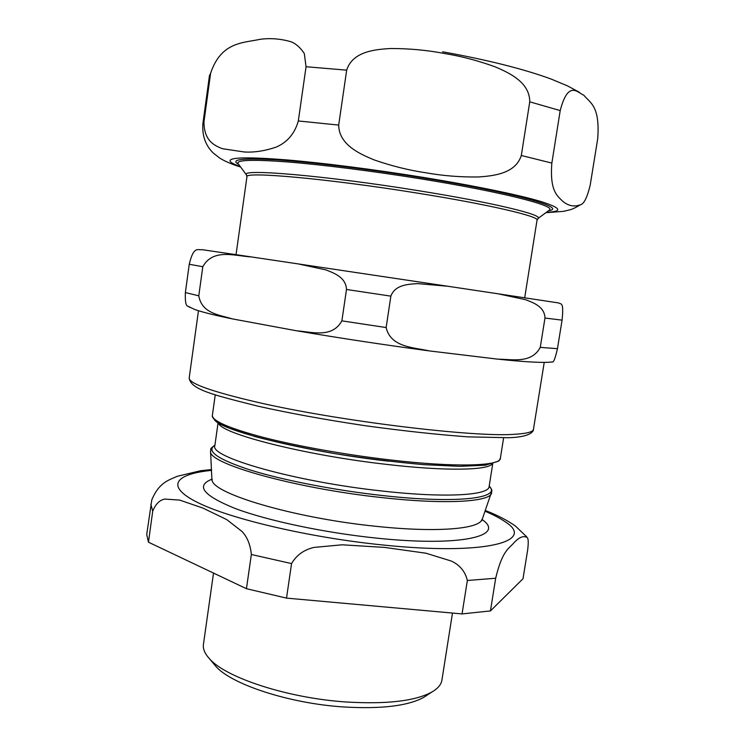<?xml version="1.0" encoding="UTF-8"?>
<svg xmlns="http://www.w3.org/2000/svg" width="745" height="745" viewBox="0 0 745 745"><rect width="100%" height="100%" fill="white"/><g stroke="black" fill="none" stroke-linecap="round" stroke-linejoin="round"><path stroke-width="1.12" d="M213.498 663.544L215.817 666.309C231.332 684.31 289.069 703.41 343.389 706.949C381.133 709.175 407.897 705.981 423.681 697.376L426.708 695.411M211.589 469.555L200.75 470.7L177.217 476.316C168.947 480.097 159.16 482.248 151.822 499.811M291.565 563.583C296.529 555.1 304.025 549.698 314.064 547.398L342.188 544.8L384.625 547.417L425.926 553.209L451.377 561.069C459.944 565.129 465.262 571.611 467.348 580.495L462.058 613.917L286.508 598.114L291.565 563.583L251.354 554.504L246.437 588.699L148.469 542.202L152.716 511.2C155.593 504.048 159.644 500.007 164.85 499.075L179.666 500.081L202.864 508.062L226.75 519.61L242.069 531.53C247.303 537.126 250.404 544.791 251.354 554.504M495.676 578.241C502.437 550.071 508.891 548.832 514.041 542.686C519.395 537.024 523.81 535.338 527.292 537.648C528.401 538.728 528.54 542.788 527.683 549.829L523.009 578.744L490.452 610.919L495.676 578.241L467.348 580.495M246.437 588.699L286.508 598.114M462.058 613.917L490.452 610.919M151.812 499.793L146.718 534.491L148.469 542.202M213.517 573.073L203.422 644.453C202.789 648.904 204.81 653.672 209.494 658.757C225.791 677.717 287.794 698.13 346.155 701.986C386.683 704.398 415.282 701.073 431.932 692.003C437.902 688.51 441.226 684.543 441.925 680.101L452.476 613.051M298.317 120.96C294.014 136.326 284.394 143.515 276.451 146.998C265.024 150.928 254.296 152.585 244.276 151.989L222.438 148.702C213.862 145.415 204 140.46 203.962 121.863L210.602 73.308C221.116 41.636 243.224 43.042 260.005 39.327C270.388 37.911 280.828 38.759 291.342 41.869C296.193 43.899 300.524 47.792 304.323 53.556L306.055 66.724L298.317 120.96L338.686 125.085L346.676 70.16C352.487 51.47 375.08 49.347 391.032 48.509C409.433 48.527 427.136 50.176 444.15 53.444C461.248 56.22 478.299 60.708 495.332 66.91C509.869 73.094 529.825 82.593 529.751 101.832L521.314 155.491C515.512 173.613 493.842 175.932 478.299 176.965C460.41 177.198 443.005 175.811 426.084 172.812C409.089 170.307 391.907 166.051 374.53 160.045C359.705 154.019 338.938 144.651 338.686 125.085M590.17 185.309C587.116 197.732 583.819 204.242 580.281 204.819C574.181 207.073 568.361 205.918 562.829 201.364C557.707 196.056 549.596 191.754 551.849 163.081L560.203 110.595C568.249 79.771 577.543 92.52 583.857 95.267C590.049 102.847 600.284 105.874 597.658 139.092L590.17 185.309M251.177 256.904L298.121 263.898L325.891 269.886C333.741 273.015 345.931 277.121 346.5 289.479L341.871 320.862C332.13 338.603 311.419 331.832 296.659 330.808L232.319 318.879C219.552 314.902 201.839 313.636 198.785 295.83L202.798 266.729C213.117 247.964 235.308 256.103 251.177 256.904M447.82 286.257L498.06 293.791L525.635 299.704C533.262 302.721 544.632 306.549 544.977 318.041L540.274 347.375C531.474 363.821 512.448 359.313 497.865 359.165L429.381 350.923C413.95 347.375 390.753 347.552 386.143 327.549L390.864 296.137C395.139 284.488 408.754 284.236 417.703 283.603L447.82 286.257L298.121 263.898M250.823 256.848L201.83 249.631C198.393 250.646 193.784 245.04 189.249 264.252L185.375 292.543C185.021 301.213 185.822 305.748 187.759 306.148L189.947 307.434M550.825 362.107L552.259 361.93C553.488 362.862 555.221 358.447 557.456 348.679L562.065 320.154C564.189 300.347 560.398 304.752 558.815 302.973L498.424 293.847M212.372 415.319C212.539 416.669 211.031 416.79 218.034 422.75L229.283 428.189L255.386 436.691C278.369 442.67 304.966 448.332 335.185 453.668C366.168 458.51 395.707 462.179 423.803 464.656L459.423 466.342L485.358 465.206L498.694 461.108L500.361 458.361C500.547 466.137 455.186 467.618 389.141 459.814C345.047 454.664 296.733 445.994 263.022 437.315C228.939 428.207 212.064 420.878 212.372 415.319L215.249 394.776M212.129 479.119C195.404 485.6 202.947 495.341 234.75 508.323C267.083 520.587 324.457 532.805 376.989 538.16C461.909 547.081 506.414 535.813 481.94 519.442M481.987 519.293L481.885 519.582C479.249 529.025 436.449 532.731 376.691 526.38C292.85 518.054 209.382 492.65 212.139 479.268L212.12 478.961M210.546 451.032L210.565 451.284C207.492 463.437 294.824 488.431 382.539 497.66C445.016 504.626 489.288 501.934 491.57 493.283L491.663 493.05M484.967 511.21C493.46 514.776 500.212 518.315 505.222 521.817C536.288 541.224 486.308 555.696 383.303 545.033C310.293 537.722 231.174 519.144 198.068 502.726C164.58 486.234 175.075 474.016 211.636 470.356M214.057 418.764C215.892 429.306 302.982 451.554 388.499 461.192M489.176 486.168C502.363 498.2 457.505 503.965 382.585 495.546C334.85 490.303 282.569 480.087 249.985 469.918C217.447 459.199 205.76 450.949 214.933 445.184M492.724 463.828L489.111 486.597C489.065 495.36 445.435 498.144 382.558 491.067C294.936 481.736 208.74 456.899 214.867 445.612L218.071 422.778M218.574 423.086C220.175 433.488 304.146 455.148 386.608 464.386C444.83 471.213 487.295 470.421 492.147 463.977M150.853 504.253L152.716 511.2M548.534 210.723C568.621 208.032 514.171 192.583 421.614 177.701C368.393 169.078 311.959 162.196 277.056 159.886C242.349 157.875 229.562 159.393 238.698 164.422M238.512 164.17L237.916 163.36C236.901 159.858 253.756 159.411 288.473 162.019C322.985 164.813 373.469 171.182 421.018 178.875C501.273 191.772 555.472 205.629 549.596 209.941L548.786 210.537M537.704 218.769L538.179 218.378C543.003 214.765 491.886 202.389 417.424 190.524C325.22 175.587 240.058 168.472 246.371 174.768L246.707 175.28M240.272 166.545C233.073 164.03 229.674 162 230.075 160.445C231.574 157.223 250.516 157.055 286.918 159.924C323.032 162.959 374.4 169.497 422.76 177.329C474.146 185.663 518.278 194.799 540.274 201.327C561.302 207.92 563.35 211.58 546.411 212.297M238.428 164.058L246.371 174.768L246.94 176.807C243.559 171.21 327.381 178.567 416.874 193.03C488.906 204.493 539.501 216.423 537.033 220.166L524.694 297.795M529.751 101.832L560.203 110.595M203.962 121.863L202.91 123.502L209.457 75.627L210.602 73.308M306.055 66.724L346.676 70.16M521.314 155.491L551.849 163.081M533.457 429.325C533.122 431.849 527.199 433.478 515.708 434.214C476.195 437.771 337.709 421.009 256.28 402.011C211.04 391.395 188.681 383.358 189.202 377.883C190.366 389.682 213.992 395.027 257.835 406.155C288.064 412.898 322.129 419.239 365.227 425.712C403.185 430.908 437.455 434.624 468.037 436.868L508.528 437.725C533.42 437.026 533.699 429.725 533.457 429.325L544.222 362.424M544.977 318.041L562.065 320.154M346.5 289.479L390.864 296.137M189.249 264.252L202.798 266.729M540.274 347.375L557.456 348.679M341.871 320.862L386.143 327.549M185.375 292.543L198.785 295.83M500.361 458.361L503.611 437.874M211.934 480.46L210.565 451.284C211.701 448.844 208.283 450.008 214.942 445.1M489.195 486.085C493.218 491.328 491.216 489.614 491.905 491.02L481.726 520.774M526.706 536.828L515.4 526.017C507.121 520.215 497.064 515.028 485.246 510.455M423.681 697.376L431.932 692.003M215.817 666.309L209.494 658.757M548.897 210.453L538.179 218.378L537.033 220.166M246.94 176.807L236.035 254.66M442.614 51.796C487.677 59.945 523.884 69.043 551.244 79.1L567.373 85.815L579.452 92.315M202.91 123.502C201.979 135.553 205.462 145.433 213.368 153.125L219.877 158.191C223.304 160.212 228.864 163.36 240.672 167.076M545.871 212.688L563.369 211.366L569.376 209.978C572.197 209.317 575.801 207.613 580.197 204.875M189.202 377.883L198.468 310.749M498.833 359.248C521.779 361.642 538.169 362.666 548.013 362.321L552.259 361.93M297.655 330.966C340.279 338.193 383.824 344.795 428.31 350.774M231.462 318.692C214.69 315.256 202.444 312.183 194.724 309.492L187.759 306.148"/></g></svg>
